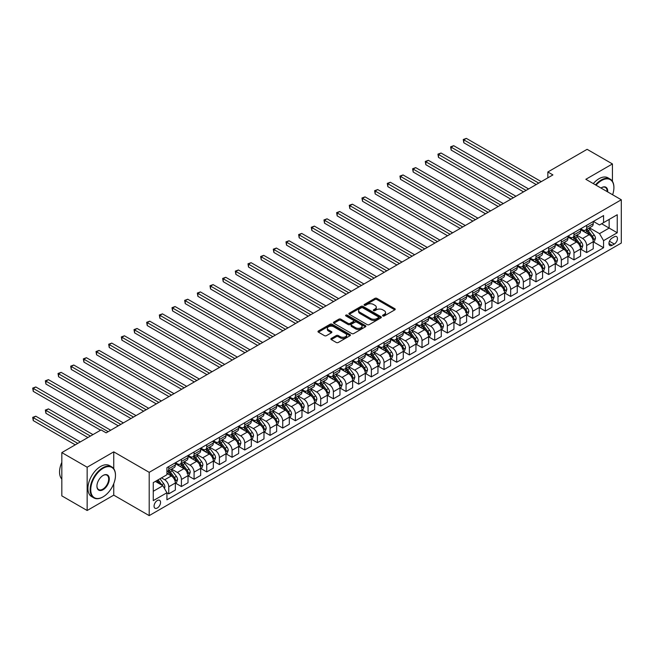 <?xml version="1.0" encoding="UTF-8"?>
<svg xmlns="http://www.w3.org/2000/svg" width="654" height="654" viewBox="0 0 654 654"><rect width="100%" height="100%" fill="white"/><g stroke="black" fill="none" stroke-linecap="round" stroke-linejoin="round"><path stroke-width="0.98" d="M382.852 315.947A0.981 0.572 0 0 0 384.241 315.947L394.803 309.849A1.406 0.809 0 0 0 395.22 309.277A1.406 0.809 0 0 0 394.803 308.696L376.908 298.363A1.406 0.809 0 0 0 374.922 298.363L364.352 304.462A0.981 0.572 0 0 0 364.065 304.87A0.981 0.572 0 0 0 364.352 305.271A0.981 0.572 0 0 0 365.749 305.271L367.115 304.478A4.496 2.6 0 0 1 373.475 304.478L374.971 305.344A4.496 2.6 0 0 1 376.287 307.176A4.496 2.6 0 0 1 374.971 309.015L373.598 309.808A0.981 0.572 0 0 0 373.311 310.209A0.981 0.572 0 0 0 373.598 310.609A0.981 0.572 0 0 0 374.995 310.609L376.361 309.816A4.496 2.6 0 0 1 382.729 309.816L384.217 310.683A4.496 2.6 0 0 1 385.533 312.514A4.496 2.6 0 0 1 384.217 314.353L382.852 315.146A0.981 0.572 0 0 0 382.557 315.547A0.981 0.572 0 0 0 382.852 315.947L382.852 315.146M157.312 508.011A4.586 2.649 120 0 0 160.304 503.972A4.586 2.649 120 0 0 159.601 500.294A4.586 2.649 120 0 0 157.312 500.523A4.586 2.649 120 0 0 154.311 504.561A4.586 2.649 120 0 0 155.014 508.24A4.586 2.649 120 0 0 157.312 508.011M331.267 338.437A1.406 0.809 0 0 0 330.85 339.009A1.406 0.809 0 0 0 331.267 339.589L336.287 342.483A1.406 0.809 0 0 0 338.273 342.483L350.013 335.715A1.406 0.809 0 0 0 350.421 335.134A1.406 0.809 0 0 0 350.013 334.562L332.109 324.229A1.406 0.809 0 0 0 330.123 324.229L318.384 331.006A1.406 0.809 0 0 0 317.975 331.578A1.406 0.809 0 0 0 318.384 332.15L324.449 335.657A1.406 0.809 0 0 0 326.444 335.657L331.464 332.755A1.406 0.809 0 0 0 331.872 332.183A1.406 0.809 0 0 0 331.464 331.603L328.455 329.869A3.76 2.175 0 0 1 327.352 328.333A3.76 2.175 0 0 1 329.673 326.33A3.76 2.175 0 0 1 333.777 326.796L345.557 333.605A3.76 2.175 0 0 1 346.661 335.134A3.76 2.175 0 0 1 344.339 337.145A3.76 2.175 0 0 1 340.235 336.671L338.273 335.543A1.406 0.809 0 0 0 336.287 335.543L331.267 338.437L331.267 339.589M113.747 451.857L87.154 467.218L61.828 452.593L61.828 495.871L87.154 510.496L113.747 495.143L149.202 515.614L149.202 472.335L113.747 451.857L113.747 468.714M612.438 181.322L612.438 163.941L585.845 179.302L621.3 199.772L149.202 472.335M612.438 163.941L587.112 149.325L547.848 171.986L547.848 177.839M61.828 452.593L101.084 429.923L106.152 432.85L552.916 174.912L547.848 171.986M367.213 324.629A1.406 0.809 0 0 0 369.199 324.629L380.939 317.86A1.406 0.809 0 0 0 381.347 317.28A1.406 0.809 0 0 0 380.939 316.708L363.035 306.374A1.406 0.809 0 0 0 361.049 306.374L349.31 313.152A1.406 0.809 0 0 0 348.901 313.724A1.406 0.809 0 0 0 349.31 314.296L367.213 324.629M346.277 316.16A0.981 0.572 0 0 1 347.274 316.299L365.455 326.796L353.74 333.556A1.406 0.809 0 0 1 351.746 333.556L333.851 323.223L338.87 320.346L338.87 319.177L333.851 322.079A1.406 0.809 0 0 0 333.442 322.651A1.406 0.809 0 0 0 333.851 323.223L333.851 322.079M338.87 320.346A1.406 0.809 0 0 1 340.857 320.346L340.857 319.177A1.406 0.809 0 0 0 338.87 319.177M340.857 319.177L348.116 323.37A1.406 0.809 0 0 0 350.111 323.37L353.438 321.441A1.406 0.809 0 0 0 353.855 320.869A1.406 0.809 0 0 0 353.438 320.297L345.884 315.931A0.981 0.572 0 0 1 345.59 315.53A0.981 0.572 0 0 1 346.203 315.007A0.981 0.572 0 0 1 347.274 315.13L365.472 325.635A1.406 0.809 0 0 1 365.88 326.207A1.406 0.809 0 0 1 365.472 326.787L365.472 325.635M614.31 236.797L612.079 238.081A4.439 2.567 120 0 0 609.176 241.996A4.439 2.567 120 0 0 609.863 245.552A4.439 2.567 120 0 0 612.079 245.332L614.31 244.048A4.439 2.567 120 0 0 617.212 240.132A4.439 2.567 120 0 0 616.534 236.576A4.439 2.567 120 0 0 614.31 236.797M149.202 515.614L621.3 243.051L621.3 199.772M593.391 221.444L599.522 224.976L603.568 222.638L603.568 215.558L166.933 467.651L166.933 474.73L153.257 482.627L153.257 500.645L166.933 492.748L166.933 499.82L603.568 247.735L603.568 240.656L599.522 233.633L589.442 227.821M603.568 222.638L617.245 214.741L617.245 232.759L603.568 240.656M87.154 467.218L87.154 510.496M601.647 223.75L609.144 228.083L609.144 219.425L617.245 214.741M599.522 233.633L609.144 228.083L617.245 232.759M153.257 491.285L162.879 485.726L155.382 481.401M166.933 492.805L168.757 493.86L168.757 486.78A5.731 3.311 -120 0 0 164.702 479.758L161.464 477.886M168.757 493.86L175.346 490.059L175.346 482.979A5.731 3.311 -120 0 0 171.291 475.957L166.933 473.447M175.493 483.126L181.42 486.543L181.42 479.472A5.731 3.311 -120 0 0 177.365 472.45L171.552 469.09M181.42 486.543L188.009 482.742L188.009 475.662A5.731 3.311 -120 0 0 183.954 468.648L175.346 463.678M188.156 475.81L194.083 479.235L194.083 472.155A5.731 3.311 -120 0 0 190.028 465.141L184.215 461.781M194.083 479.235L200.672 475.433L200.672 468.354A5.731 3.311 -120 0 0 196.617 461.34L188.009 456.361M200.819 468.501L206.746 471.926L206.746 464.847A5.731 3.311 -120 0 0 202.691 457.825L196.879 454.465M206.746 471.926L213.335 468.125L213.335 461.045A5.731 3.311 -120 0 0 209.28 454.023L200.672 449.053M213.482 461.193L219.409 464.61L219.409 457.538A5.731 3.311 -120 0 0 215.362 450.516L209.542 447.156M219.409 464.61L225.998 460.808L225.998 453.729A5.731 3.311 -120 0 0 221.943 446.715L213.335 441.744M226.145 453.876L232.072 457.301L232.072 450.222A5.731 3.311 -120 0 0 228.025 443.208L222.205 439.848M232.072 457.301L238.661 453.5L238.661 446.42A5.731 3.311 -120 0 0 234.606 439.406L225.998 434.428M238.808 446.568L244.735 449.993L244.735 442.913A5.731 3.311 -120 0 0 240.688 435.891L234.868 432.531M244.735 449.993L251.324 446.191L251.324 439.112A5.731 3.311 -120 0 0 247.269 432.09L238.661 427.119M251.471 439.259L257.398 442.676L257.398 435.605A5.731 3.311 -120 0 0 253.351 428.583L247.531 425.223M257.398 442.676L263.987 438.875L263.987 431.795A5.731 3.311 -120 0 0 259.932 424.781L251.324 419.811M264.134 431.942L270.061 435.368L270.061 428.288A5.731 3.311 -120 0 0 266.014 421.274L260.194 417.914M270.061 435.368L276.65 431.566L276.65 424.487A5.731 3.311 -120 0 0 272.595 417.473L263.987 412.494M276.805 424.634L282.732 428.059L282.732 420.98A5.731 3.311 -120 0 0 278.678 413.957L272.857 410.598M282.732 428.059L289.313 424.258L289.313 417.178A5.731 3.311 -120 0 0 285.258 410.156L276.65 405.186M289.469 417.326L295.395 420.743L295.395 413.663A5.731 3.311 -120 0 0 291.341 406.649L285.52 403.289M295.395 420.743L301.976 416.941L301.976 409.862A5.731 3.311 -120 0 0 297.922 402.848L289.313 397.877M302.132 410.009L308.059 413.434L308.059 406.355A5.731 3.311 -120 0 0 304.004 399.341L298.183 395.981M308.059 413.434L314.639 409.633L314.639 402.553A5.731 3.311 -120 0 0 310.585 395.539L301.976 390.561M314.795 402.701L320.722 406.126L320.722 399.046A5.731 3.311 -120 0 0 316.667 392.024L310.846 388.664M320.722 406.126L327.302 402.316L327.302 395.245A5.731 3.311 -120 0 0 323.248 388.223L314.639 383.252M327.458 395.392L333.385 398.809L333.385 391.73A5.731 3.311 -120 0 0 329.33 384.716L323.509 381.356M333.385 398.809L339.966 395.008L339.966 387.928A5.731 3.311 -120 0 0 335.919 380.914L327.302 375.944M340.121 388.075L346.048 391.501L346.048 384.421A5.731 3.311 -120 0 0 341.993 377.407L336.172 374.047M346.048 391.501L352.629 387.699L352.629 380.62A5.731 3.311 -120 0 0 348.582 373.606L339.966 368.627M352.784 380.767L358.711 384.192L358.711 377.113A5.731 3.311 -120 0 0 354.656 370.09L348.835 366.731M358.711 384.192L365.292 380.383L365.292 373.311A5.731 3.311 -120 0 0 361.245 366.289L352.629 361.319M365.447 373.459L371.374 376.876L371.374 369.796A5.731 3.311 -120 0 0 367.319 362.782L361.498 359.422M371.374 376.876L377.955 373.074L377.955 365.995A5.731 3.311 -120 0 0 373.908 358.981L365.292 354.01M378.11 366.142L384.037 369.567L384.037 362.488A5.731 3.311 -120 0 0 379.982 355.474L374.17 352.114M384.037 369.567L390.618 365.766L390.618 358.686A5.731 3.311 -120 0 0 386.571 351.664L377.955 346.694M390.773 358.833L396.7 362.259L396.7 355.179A5.731 3.311 -120 0 0 392.645 348.157L386.833 344.797M396.7 362.259L403.281 358.449L403.281 351.378A5.731 3.311 -120 0 0 399.234 344.356L390.618 339.385M403.436 351.525L409.363 354.942L409.363 347.863A5.731 3.311 -120 0 0 405.308 340.848L399.496 337.489M409.363 354.942L415.952 351.141L415.952 344.061A5.731 3.311 -120 0 0 411.897 337.047L403.281 332.077M416.099 344.208L422.026 347.634L422.026 340.554A5.731 3.311 -120 0 0 417.971 333.54L412.159 330.18M422.026 347.634L428.615 343.832L428.615 336.753A5.731 3.311 -120 0 0 424.56 329.73L415.952 324.76M428.762 336.9L434.689 340.325L434.689 333.246A5.731 3.311 -120 0 0 430.634 326.223L424.822 322.863M434.689 340.325L441.278 336.516L441.278 329.444A5.731 3.311 -120 0 0 437.224 322.422L428.615 317.452M441.425 329.591L447.352 333.009L447.352 325.929A5.731 3.311 -120 0 0 443.306 318.915L437.485 315.555M447.352 333.009L453.941 329.207L453.941 322.128A5.731 3.311 -120 0 0 449.887 315.114L441.278 310.143M454.089 322.275L460.015 325.7L460.015 318.621A5.731 3.311 -120 0 0 455.969 311.606L450.148 308.247M460.015 325.7L466.604 321.899L466.604 314.819A5.731 3.311 -120 0 0 462.55 307.797L453.941 302.827M466.752 314.966L472.679 318.384L472.679 311.312A5.731 3.311 -120 0 0 468.632 304.29L462.811 300.93M472.679 318.384L479.268 314.582L479.268 307.511A5.731 3.311 -120 0 0 475.213 300.488L466.604 295.518M479.415 307.658L485.342 311.075L485.342 303.996A5.731 3.311 -120 0 0 481.295 296.981L475.474 293.621M485.342 311.075L491.931 307.274L491.931 300.194A5.731 3.311 -120 0 0 487.876 293.18L479.268 288.21M492.078 300.341L498.005 303.767L498.005 296.687A5.731 3.311 -120 0 0 493.958 289.673L488.137 286.313M498.005 303.767L504.594 299.965L504.594 292.886A5.731 3.311 -120 0 0 500.539 285.863L491.931 280.893M504.749 293.033L510.668 296.45L510.668 289.379A5.731 3.311 -120 0 0 506.621 282.356L500.8 278.996M510.668 296.45L517.257 292.649L517.257 285.577A5.731 3.311 -120 0 0 513.202 278.555L504.594 273.585M517.412 285.724L523.339 289.142L523.339 282.062A5.731 3.311 -120 0 0 519.284 275.048L513.464 271.688M523.339 289.142L529.92 285.34L529.92 278.261A5.731 3.311 -120 0 0 525.865 271.247L517.257 266.276M530.075 278.408L536.002 281.833L536.002 274.754A5.731 3.311 -120 0 0 531.947 267.739L526.127 264.38M536.002 281.833L542.583 278.032L542.583 270.952A5.731 3.311 -120 0 0 538.528 263.93L529.92 258.959M542.738 271.099L548.665 274.517L548.665 267.445A5.731 3.311 -120 0 0 544.61 260.423L538.79 257.063M548.665 274.517L555.246 270.715L555.246 263.644A5.731 3.311 -120 0 0 551.191 256.621L542.583 251.651M555.401 263.791L561.328 267.208L561.328 260.128A5.731 3.311 -120 0 0 557.273 253.114L551.453 249.754M561.328 267.208L567.909 263.407L567.909 256.327A5.731 3.311 -120 0 0 563.854 249.313L555.246 244.343M568.064 256.474L573.991 259.9L573.991 252.82A5.731 3.311 -120 0 0 569.936 245.798L564.116 242.446M573.991 259.9L580.572 256.098L580.572 249.019A5.731 3.311 -120 0 0 576.526 241.996L567.909 237.026M580.727 249.166L586.654 252.583L586.654 245.512A5.731 3.311 -120 0 0 582.6 238.489L576.779 235.129M586.654 252.583L593.235 248.782L593.235 241.71A5.731 3.311 -120 0 0 589.189 234.688L580.572 229.718M580.727 228.753L582.6 229.832A5.731 3.311 -120 0 0 585.469 230.118A5.731 3.311 -120 0 0 586.654 227.494L586.654 225.328M568.064 236.061L569.936 237.149A5.731 3.311 -120 0 0 572.806 237.427A5.731 3.311 -120 0 0 573.991 234.802L573.991 232.644M555.401 243.378L557.273 244.457A5.731 3.311 -120 0 0 560.135 244.743A5.731 3.311 -120 0 0 561.328 242.119L561.328 239.953M542.738 250.686L544.61 251.765A5.731 3.311 -120 0 0 547.472 252.052A5.731 3.311 -120 0 0 548.665 249.427L548.665 247.261M530.075 257.995L531.947 259.082A5.731 3.311 -120 0 0 534.809 259.36A5.731 3.311 -120 0 0 536.002 256.736L536.002 254.578M517.412 265.311L519.284 266.391A5.731 3.311 -120 0 0 522.145 266.677A5.731 3.311 -120 0 0 523.339 264.053L523.339 261.886M504.741 272.62L506.621 273.699A5.731 3.311 -120 0 0 509.482 273.985A5.731 3.311 -120 0 0 510.668 271.361L510.668 269.195M492.078 279.928L493.958 281.016A5.731 3.311 -120 0 0 496.819 281.294A5.731 3.311 -120 0 0 498.005 278.669L498.005 276.511M479.415 287.245L481.295 288.324A5.731 3.311 -120 0 0 484.156 288.61A5.731 3.311 -120 0 0 485.342 285.986L485.342 283.82M466.752 294.553L468.632 295.633A5.731 3.311 -120 0 0 471.493 295.919A5.731 3.311 -120 0 0 472.679 293.294L472.679 291.128M454.089 301.862L455.969 302.949A5.731 3.311 -120 0 0 458.83 303.227A5.731 3.311 -120 0 0 460.015 300.603L460.015 298.445M441.425 309.178L443.306 310.258A5.731 3.311 -120 0 0 446.167 310.544A5.731 3.311 -120 0 0 447.352 307.92L447.352 305.753M428.762 316.487L430.634 317.566A5.731 3.311 -120 0 0 433.504 317.852A5.731 3.311 -120 0 0 434.689 315.228L434.689 313.062M416.099 323.795L417.971 324.883A5.731 3.311 -120 0 0 420.841 325.161A5.731 3.311 -120 0 0 422.026 322.536L422.026 320.378M403.436 331.112L405.308 332.191A5.731 3.311 -120 0 0 408.178 332.477A5.731 3.311 -120 0 0 409.363 329.853L409.363 327.687M390.773 338.42L392.645 339.5A5.731 3.311 -120 0 0 395.515 339.786A5.731 3.311 -120 0 0 396.7 337.162L396.7 334.995M378.11 345.729L379.982 346.816A5.731 3.311 -120 0 0 382.852 347.094A5.731 3.311 -120 0 0 384.037 344.47L384.037 342.312M365.447 353.046L367.319 354.125A5.731 3.311 -120 0 0 370.189 354.411A5.731 3.311 -120 0 0 371.374 351.787L371.374 349.62M352.784 360.354L354.656 361.433A5.731 3.311 -120 0 0 357.525 361.719A5.731 3.311 -120 0 0 358.711 359.095L358.711 356.929M340.121 367.662L341.993 368.75A5.731 3.311 -120 0 0 344.862 369.028A5.731 3.311 -120 0 0 346.048 366.404L346.048 364.245M327.458 374.979L329.33 376.058A5.731 3.311 -120 0 0 332.199 376.344A5.731 3.311 -120 0 0 333.385 373.72L333.385 371.554M314.795 382.288L316.667 383.367A5.731 3.311 -120 0 0 319.528 383.653A5.731 3.311 -120 0 0 320.722 381.029L320.722 378.862M302.132 389.596L304.004 390.683A5.731 3.311 -120 0 0 306.865 390.961A5.731 3.311 -120 0 0 308.059 388.337L308.059 386.179M289.469 396.913L291.341 397.992A5.731 3.311 -120 0 0 294.202 398.278A5.731 3.311 -120 0 0 295.395 395.654L295.395 393.487M276.805 404.221L278.678 405.3A5.731 3.311 -120 0 0 281.539 405.586A5.731 3.311 -120 0 0 282.732 402.962L282.732 400.796M264.134 411.529L266.014 412.617A5.731 3.311 -120 0 0 268.876 412.895A5.731 3.311 -120 0 0 270.061 410.271L270.061 408.112M251.471 418.846L253.351 419.925A5.731 3.311 -120 0 0 256.213 420.211A5.731 3.311 -120 0 0 257.398 417.587L257.398 415.421M238.808 426.155L240.688 427.234A5.731 3.311 -120 0 0 243.55 427.52A5.731 3.311 -120 0 0 244.735 424.896L244.735 422.729M226.145 433.463L228.025 434.55A5.731 3.311 -120 0 0 230.887 434.828A5.731 3.311 -120 0 0 232.072 432.204L232.072 430.046M213.482 440.78L215.362 441.859A5.731 3.311 -120 0 0 218.223 442.145A5.731 3.311 -120 0 0 219.409 439.521L219.409 437.354M200.819 448.088L202.691 449.167A5.731 3.311 -120 0 0 205.56 449.453A5.731 3.311 -120 0 0 206.746 446.829L206.746 444.663M188.156 455.397L190.028 456.484A5.731 3.311 -120 0 0 192.897 456.762A5.731 3.311 -120 0 0 194.083 454.146L194.083 451.979M175.493 462.713L177.365 463.792A5.731 3.311 -120 0 0 180.234 464.078A5.731 3.311 -120 0 0 181.42 461.454L181.42 459.288M593.391 241.857L603.568 247.735M585.469 230.118L592.05 226.317A5.731 3.311 -120 0 0 593.235 223.693L593.235 221.526M572.806 237.427L579.387 233.625A5.731 3.311 -120 0 0 580.572 231.001L580.572 228.843M560.135 244.743L566.724 240.942A5.731 3.311 -120 0 0 567.909 238.318L567.909 236.151M547.472 252.052L554.061 248.25A5.731 3.311 -120 0 0 555.246 245.626L555.246 243.46M534.809 259.36L541.398 255.559A5.731 3.311 -120 0 0 542.583 252.934L542.583 250.776M522.145 266.677L528.734 262.875A5.731 3.311 -120 0 0 529.92 260.251L529.92 258.085M509.482 273.985L516.071 270.184A5.731 3.311 -120 0 0 517.257 267.56L517.257 265.393M496.819 281.294L503.408 277.492A5.731 3.311 -120 0 0 504.594 274.868L504.594 272.71M484.156 288.61L490.745 284.809A5.731 3.311 -120 0 0 491.931 282.185L491.931 280.018M471.493 295.919L478.082 292.117A5.731 3.311 -120 0 0 479.268 289.493L479.268 287.327M458.83 303.227L465.419 299.426A5.731 3.311 -120 0 0 466.604 296.802L466.604 294.643M446.167 310.544L452.756 306.742A5.731 3.311 -120 0 0 453.941 304.118L453.941 301.952M433.504 317.852L440.085 314.051A5.731 3.311 -120 0 0 441.278 311.427L441.278 309.26M420.841 325.161L427.422 321.359A5.731 3.311 -120 0 0 428.615 318.735L428.615 316.577M408.178 332.477L414.759 328.676A5.731 3.311 -120 0 0 415.952 326.052L415.952 323.885M395.515 339.786L402.096 335.984A5.731 3.311 -120 0 0 403.281 333.36L403.281 331.194M382.852 347.094L389.432 343.293A5.731 3.311 -120 0 0 390.618 340.669L390.618 338.51M370.189 354.411L376.769 350.609A5.731 3.311 -120 0 0 377.955 347.985L377.955 345.819M357.525 361.719L364.106 357.918A5.731 3.311 -120 0 0 365.292 355.294L365.292 353.127M344.862 369.028L351.443 365.226A5.731 3.311 -120 0 0 352.629 362.602L352.629 360.444M332.199 376.344L338.78 372.543A5.731 3.311 -120 0 0 339.966 369.919L339.966 367.752M319.528 383.653L326.117 379.851A5.731 3.311 -120 0 0 327.302 377.227L327.302 375.061M306.865 390.961L313.454 387.16A5.731 3.311 -120 0 0 314.639 384.536L314.639 382.377M294.202 398.278L300.791 394.476A5.731 3.311 -120 0 0 301.976 391.852L301.976 389.686M281.539 405.586L288.128 401.785A5.731 3.311 -120 0 0 289.313 399.161L289.313 396.994M268.876 412.895L275.465 409.093A5.731 3.311 -120 0 0 276.65 406.469L276.65 404.311M256.213 420.211L262.802 416.41A5.731 3.311 -120 0 0 263.987 413.786L263.987 411.619M243.55 427.52L250.139 423.718A5.731 3.311 -120 0 0 251.324 421.094L251.324 418.928M230.887 434.828L237.476 431.027A5.731 3.311 -120 0 0 238.661 428.403L238.661 426.244M218.223 442.145L224.812 438.344A5.731 3.311 -120 0 0 225.998 435.719L225.998 433.553M205.56 449.453L212.149 445.652A5.731 3.311 -120 0 0 213.335 443.028L213.335 440.861M192.897 456.762L199.478 452.96A5.731 3.311 -120 0 0 200.672 450.336L200.672 448.178M180.234 464.078L186.815 460.277A5.731 3.311 -120 0 0 188.009 457.653L188.009 455.486M166.933 471.616A5.731 3.311 -120 0 0 167.571 471.387L174.152 467.585A5.731 3.311 -120 0 0 175.346 464.961L175.346 462.795M167.571 471.387A5.731 3.311 -120 0 0 168.757 468.763L168.757 466.596M162.879 485.726L166.933 492.748M113.747 495.143L113.747 483.69M383.244 316.086L384.217 315.522A4.496 2.6 0 0 0 385.533 313.683L385.533 312.514M376.287 307.176L376.287 308.345A4.496 2.6 0 0 1 374.971 310.184L373.998 310.748M394.787 309.857L376.908 299.532A1.406 0.809 0 0 0 374.922 299.532L364.744 305.41M380.914 317.869L363.035 307.543A1.406 0.809 0 0 0 361.049 307.543L349.334 314.304L349.31 313.152M378.445 317.68A0.981 0.572 0 0 0 378.74 317.28A0.981 0.572 0 0 0 378.445 316.879L362.741 307.813A0.981 0.572 0 0 0 361.343 307.813L359.904 308.639A4.496 2.6 0 0 0 358.588 310.478A4.496 2.6 0 0 0 359.904 312.318L370.646 318.514A4.496 2.6 0 0 0 377.006 318.514L378.445 317.68L378.445 318.858A0.981 0.572 0 0 0 378.74 318.449L378.74 317.28M358.588 310.478L358.588 311.647A4.496 2.6 0 0 0 359.904 313.487L359.904 312.318M378.445 318.858L377.006 319.683A4.496 2.6 0 0 1 370.646 319.683L359.904 313.487M340.857 320.346L348.116 324.539A1.406 0.809 0 0 0 350.111 324.539L353.438 322.618A1.406 0.809 0 0 0 353.855 322.038L353.855 320.869M355.653 327.719A3.76 2.175 0 0 0 359.749 328.185A3.76 2.175 0 0 0 362.071 326.183A3.76 2.175 0 0 0 360.975 324.646L356.822 322.25A1.406 0.809 0 0 0 354.836 322.25L351.5 324.171A1.406 0.809 0 0 0 351.092 324.744A1.406 0.809 0 0 0 351.5 325.316L355.653 327.719L355.653 328.888A3.76 2.175 0 0 0 359.749 329.354A3.76 2.175 0 0 0 362.071 327.352L362.071 326.183M351.092 324.744L351.092 325.913A1.406 0.809 0 0 0 351.5 326.493L351.5 325.316M355.653 328.888L351.5 326.493M346.661 335.134L346.661 336.303A3.76 2.175 0 0 1 344.339 338.314A3.76 2.175 0 0 1 340.235 337.84L338.273 336.712A1.406 0.809 0 0 0 336.287 336.712L331.284 339.598M327.352 328.333L327.352 329.502A3.76 2.175 0 0 0 328.455 331.038L328.455 329.869M331.464 331.603L331.464 332.755L328.455 331.038M349.988 335.723L332.109 325.398A1.406 0.809 0 0 0 330.123 325.398L318.408 332.167M593.235 241.939L594.453 241.236L595.467 238.318A3.793 2.191 -120 0 0 594.257 235.08L590.112 229.554A10.963 6.327 -120 0 0 588.919 228.123M584.799 232.162A10.963 6.327 -120 0 0 582.559 229.807M592.892 239.617L593.415 238.473A3.793 2.191 -120 0 0 592.328 236.192L588.191 230.666A10.963 6.327 -120 0 0 586.998 229.235M585.976 229.824A9.099 5.257 60 0 1 587.464 231.524L590.971 236.2M463.817 172.018L510.872 199.184L438.491 157.393L438.491 154.467L441.025 153.011L515.941 196.257M585.78 229.938A10.963 6.327 60 0 1 586.973 231.369L589.728 235.039M538.732 183.104L463.817 139.85L466.351 138.386L541.267 181.64M536.198 184.559L463.817 142.768L463.817 139.85L463.261 139.523L466.351 138.386M463.817 142.768L463.261 139.523M580.572 249.256L581.79 248.553L582.804 245.626A3.793 2.191 -120 0 0 581.594 242.397L577.449 236.871A10.963 6.327 -120 0 0 576.256 235.432M572.136 239.47A10.963 6.327 -120 0 0 569.896 237.124M580.229 246.926L580.752 245.79A3.793 2.191 -120 0 0 579.665 243.501L575.528 237.982A10.963 6.327 -120 0 0 574.335 236.544M573.313 237.132A9.099 5.257 60 0 1 574.801 238.833L578.308 243.509M451.154 179.327L498.209 206.5L425.828 164.702L425.828 161.783L428.362 160.32L503.278 203.574M573.117 237.247A10.963 6.327 60 0 1 574.31 238.677L577.065 242.356M567.909 256.564L569.127 255.861L570.141 252.934A3.793 2.191 -120 0 0 568.931 249.705L564.786 244.179A10.963 6.327 -120 0 0 563.593 242.748M559.472 246.779A10.963 6.327 -120 0 0 557.233 244.433M567.566 254.243L568.089 253.098A3.793 2.191 -120 0 0 567.002 250.817L562.865 245.291A10.963 6.327 -120 0 0 561.663 243.86M560.65 244.449A9.099 5.257 60 0 1 562.138 246.141L565.645 250.817M438.491 186.643L485.546 213.809L413.164 172.018L413.164 169.092L415.699 167.628L490.614 210.882M560.453 244.563A10.963 6.327 60 0 1 561.647 245.994L564.402 249.664M555.246 263.873L556.464 263.17L557.478 260.251A3.793 2.191 -120 0 0 556.268 257.014L552.123 251.488A10.963 6.327 -120 0 0 550.93 250.057M546.809 254.095A10.963 6.327 -120 0 0 544.569 251.741M554.903 261.551L555.426 260.406A3.793 2.191 -120 0 0 554.339 258.126L550.202 252.599A10.963 6.327 -120 0 0 549 251.169M547.987 251.757A9.099 5.257 60 0 1 549.474 253.458L552.982 258.134M425.828 193.952L472.883 221.117L400.501 179.327L400.501 176.4L403.036 174.945L477.951 218.191M547.79 251.872A10.963 6.327 60 0 1 548.984 253.302L551.739 256.973M526.069 190.412L451.154 147.158L453.688 145.695L528.604 188.949M523.535 191.875L451.154 150.085L451.154 147.158L450.598 146.839L453.688 145.695M451.154 150.085L450.598 146.839M513.406 197.721L437.935 154.148L441.025 153.011M438.491 157.393L437.935 154.148M500.743 205.037L425.272 161.456L428.362 160.32M425.828 164.702L425.272 161.456M542.583 271.189L543.801 270.486L544.815 267.56A3.793 2.191 -120 0 0 543.597 264.33L539.46 258.804A10.963 6.327 -120 0 0 538.267 257.365M534.146 261.404A10.963 6.327 -120 0 0 531.906 259.058M542.24 268.859L542.763 267.723A3.793 2.191 -120 0 0 541.676 265.434L537.539 259.916A10.963 6.327 -120 0 0 536.337 258.477M535.324 259.066A9.099 5.257 60 0 1 536.811 260.766L540.318 265.442M413.164 201.26L460.22 228.434L387.838 186.635L387.838 183.717L390.364 182.253L465.288 225.507M535.127 259.18A10.963 6.327 60 0 1 536.321 260.611L539.076 264.29M488.08 212.346L412.609 168.773L415.699 167.628M413.164 172.018L412.609 168.773M612.618 194.753A17.478 10.088 120 0 0 613.902 187.665A17.478 10.088 120 0 0 601.541 180.529A17.478 10.088 120 0 0 596.047 185.188M595.516 184.886A17.911 10.341 -60 0 1 601.239 179.997A17.911 10.341 -60 0 1 610.198 179.114A17.911 10.341 -60 0 1 613.902 187.314A17.911 10.341 -60 0 1 613.902 187.485M600.961 188.033A8.739 5.044 -60 0 1 601.541 187.665L601.541 187.665A8.739 5.044 -60 0 1 607.697 191.916M593.284 183.594A17.911 10.341 -60 0 1 599.015 178.714A17.911 10.341 -60 0 1 607.967 177.831L610.198 179.114M607.108 191.581A8.306 4.799 120 0 0 605.4 187.428A8.306 4.799 120 0 0 601.394 187.755M102.809 497.015L103.111 496.836A17.478 10.088 120 0 0 115.472 475.433A17.478 10.088 120 0 0 103.111 468.297A17.478 10.088 120 0 0 90.751 489.707A17.478 10.088 120 0 0 103.111 496.836L102.809 497.015A17.911 10.341 -60 0 1 93.849 497.898A17.911 10.341 -60 0 1 91.102 483.551A17.911 10.341 -60 0 1 102.809 467.774A17.911 10.341 -60 0 1 111.76 466.882A17.911 10.341 -60 0 1 115.472 475.082A17.911 10.341 -60 0 1 115.464 475.262M103.111 489.707A8.739 5.044 -60 0 1 96.931 486.135A8.739 5.044 -60 0 1 103.111 475.433L103.111 475.433A8.739 5.044 -60 0 1 109.292 478.998A8.739 5.044 -60 0 1 103.111 489.707M96.931 485.955A8.306 4.799 120 0 0 98.648 489.593A8.306 4.799 120 0 0 102.809 489.176A8.306 4.799 120 0 0 108.237 481.851A8.306 4.799 120 0 0 106.962 475.196A8.306 4.799 120 0 0 102.956 475.523M93.849 497.898L91.625 496.615A17.911 10.341 -60 0 1 88.879 482.268A17.911 10.341 -60 0 1 100.577 466.482A17.911 10.341 -60 0 1 109.529 465.599L111.76 466.882M61.828 479.096A17.911 10.341 -60 0 1 61.828 462.353M529.92 278.498L531.138 277.795L532.152 274.868A3.793 2.191 -120 0 0 530.934 271.639L526.797 266.113A10.963 6.327 -120 0 0 525.603 264.682M521.483 268.712A10.963 6.327 -120 0 0 519.243 266.366M529.577 276.176L530.1 275.032A3.793 2.191 -120 0 0 529.012 272.751L524.876 267.224A10.963 6.327 -120 0 0 523.674 265.794M522.66 266.382A9.099 5.257 60 0 1 524.148 268.075L527.655 272.751M400.501 208.577L447.557 235.742L375.175 193.952L375.175 191.025L377.701 189.562L452.625 232.816M522.464 266.497A10.963 6.327 60 0 1 523.658 267.927L526.413 271.598M517.257 285.806L518.475 285.103L519.489 282.185A3.793 2.191 -120 0 0 518.27 278.947L514.134 273.421A10.963 6.327 -120 0 0 512.94 271.99M508.82 276.029A10.963 6.327 -120 0 0 506.58 273.674M516.913 283.484L517.437 282.34A3.793 2.191 -120 0 0 516.349 280.059L512.213 274.533A10.963 6.327 -120 0 0 511.011 273.102M509.997 273.691A9.099 5.257 60 0 1 511.485 275.391L514.992 280.067M387.838 215.885L434.894 243.051L362.512 201.26L362.512 198.334L365.038 196.879L439.962 240.124M509.801 273.805A10.963 6.327 60 0 1 510.995 275.236L513.742 278.906M504.594 293.123L505.812 292.42L506.817 289.493A3.793 2.191 -120 0 0 505.607 286.264L501.471 280.738A10.963 6.327 -120 0 0 500.277 279.299M496.157 283.337A10.963 6.327 -120 0 0 493.917 280.991M503.555 290.36L504.774 289.657A3.793 2.191 -120 0 0 503.686 287.368L499.542 281.849A10.963 6.327 -120 0 0 498.348 280.411M497.326 280.999A9.099 5.257 60 0 1 498.822 282.7L502.329 287.376M375.175 223.194L422.231 250.368L349.841 208.569L349.841 205.65L352.375 204.187L427.291 247.441M497.13 281.114A10.963 6.327 60 0 1 498.332 282.544L501.078 286.223M491.931 300.431L493.149 299.728L494.154 296.802A3.793 2.191 -120 0 0 492.944 293.572L488.808 288.046A10.963 6.327 -120 0 0 487.614 286.615M483.494 290.646A10.963 6.327 -120 0 0 481.254 288.3M491.587 298.11L492.11 296.965A3.793 2.191 -120 0 0 491.023 294.684L486.878 289.158A10.963 6.327 -120 0 0 485.685 287.727M484.663 288.316A9.099 5.257 60 0 1 486.159 290.008L489.666 294.684M362.512 230.51L409.567 257.676L337.178 215.885L337.178 212.959L339.712 211.495L414.628 254.749M484.467 288.43A10.963 6.327 60 0 1 485.669 289.861L488.415 293.532M479.268 307.74L480.486 307.037L481.491 304.118A3.793 2.191 -120 0 0 480.281 300.881L476.145 295.355A10.963 6.327 -120 0 0 474.951 293.924M470.831 297.962A10.963 6.327 -120 0 0 468.583 295.608M478.924 305.418L479.447 304.282A3.793 2.191 -120 0 0 478.36 301.993L474.215 296.466A10.963 6.327 -120 0 0 473.022 295.036M472 295.624A9.099 5.257 60 0 1 473.496 297.325L477.003 302.001M349.841 237.819L396.904 264.984L324.515 223.194L324.515 220.267L327.049 218.812L401.965 262.058M471.804 295.739A10.963 6.327 60 0 1 473.006 297.169L475.752 300.84M475.417 219.654L399.946 176.081L403.036 174.945M400.501 179.327L399.946 176.081M462.754 226.971L387.274 183.39L390.364 182.253M387.838 186.635L387.274 183.39M450.091 234.279L374.611 190.706L377.701 189.562M375.175 193.952L374.611 190.706M437.428 241.588L361.948 198.015L365.038 196.879M362.512 201.26L361.948 198.015M424.765 248.904L349.285 205.323L352.375 204.187M349.841 208.569L349.285 205.323M466.604 315.056L467.814 314.353L468.828 311.427A3.793 2.191 -120 0 0 467.618 308.197L463.482 302.671A10.963 6.327 -120 0 0 462.28 301.232M458.168 305.271A10.963 6.327 -120 0 0 455.92 302.925M465.566 312.293L466.784 311.59A3.793 2.191 -120 0 0 465.697 309.309L461.552 303.783A10.963 6.327 -120 0 0 460.359 302.344M459.337 302.933A9.099 5.257 60 0 1 460.833 304.633L464.332 309.309M337.178 245.127L384.241 272.301L311.852 230.51L311.852 227.584L314.386 226.121L389.302 269.374M459.141 303.047A10.963 6.327 60 0 1 460.342 304.478L463.089 308.157M412.102 256.213L336.622 212.64L339.712 211.495M337.178 215.885L336.622 212.64M453.941 322.365L455.151 321.662L456.165 318.735A3.793 2.191 -120 0 0 454.955 315.506L450.819 309.98A10.963 6.327 -120 0 0 449.617 308.549M445.505 312.579A10.963 6.327 -120 0 0 443.257 310.233M452.903 319.602L454.121 318.899A3.793 2.191 -120 0 0 453.034 316.618L448.889 311.091A10.963 6.327 -120 0 0 447.696 309.661M446.674 310.249A9.099 5.257 60 0 1 448.17 311.942L451.669 316.618M324.515 252.444L371.578 279.61L299.189 237.819L299.189 234.892L301.723 233.429L376.639 276.683M446.478 310.364A10.963 6.327 60 0 1 447.679 311.794L450.426 315.465M399.439 263.521L323.959 219.948L327.049 218.812M324.515 223.194L323.959 219.948M441.278 329.673L442.488 328.97L443.502 326.052A3.793 2.191 -120 0 0 442.292 322.814L438.155 317.288A10.963 6.327 -120 0 0 436.954 315.857M432.842 319.896A10.963 6.327 -120 0 0 430.594 317.542M440.927 327.352L441.458 326.215A3.793 2.191 -120 0 0 440.371 323.926L436.226 318.4A10.963 6.327 -120 0 0 435.033 316.969M434.011 317.558A9.099 5.257 60 0 1 435.507 319.258L439.006 323.934M311.852 259.752L358.915 286.918L286.526 245.127L286.526 242.201L289.06 240.746L363.976 283.991M433.815 317.672A10.963 6.327 60 0 1 435.016 319.103L437.763 322.774M386.776 270.838L311.296 227.257L314.386 226.121M311.852 230.51L311.296 227.257M428.615 336.99L429.825 336.287L430.839 333.36A3.793 2.191 -120 0 0 429.629 330.131L425.492 324.605A10.963 6.327 -120 0 0 424.291 323.166M420.179 327.204A10.963 6.327 -120 0 0 417.931 324.858M427.577 334.227L428.787 333.524A3.793 2.191 -120 0 0 427.708 331.243L423.563 325.717A10.963 6.327 -120 0 0 422.37 324.278M421.348 324.866A9.099 5.257 60 0 1 422.844 326.567L426.343 331.243M299.189 267.061L346.252 294.235L273.863 252.444L273.863 249.517L276.397 248.054L351.312 291.308M421.151 324.981A10.963 6.327 60 0 1 422.345 326.411L425.1 330.09M374.104 278.146L298.633 234.573L301.723 233.429M299.189 237.819L298.633 234.573M415.952 344.298L417.162 343.595L418.176 340.669A3.793 2.191 -120 0 0 416.966 337.439L412.829 331.913A10.963 6.327 -120 0 0 411.628 330.483M407.516 334.513A10.963 6.327 -120 0 0 405.267 332.167M414.914 341.535L416.124 340.832A3.793 2.191 -120 0 0 415.037 338.551L410.9 333.025A10.963 6.327 -120 0 0 409.706 331.594M408.685 332.183A9.099 5.257 60 0 1 410.181 333.875L413.68 338.551M286.526 274.378L333.581 301.543L261.199 259.752L261.199 256.826L263.734 255.362L338.649 298.616M408.488 332.297A10.963 6.327 60 0 1 409.682 333.728L412.437 337.399M361.441 285.455L285.97 241.882L289.06 240.746M286.526 245.127L285.97 241.882M403.281 351.607L404.499 350.912L405.513 347.985A3.793 2.191 -120 0 0 404.303 344.748L400.166 339.222A10.963 6.327 -120 0 0 398.965 337.791M394.853 341.829A10.963 6.327 -120 0 0 392.604 339.475M402.251 348.844L403.461 348.149A3.793 2.191 -120 0 0 402.373 345.86L398.237 340.333A10.963 6.327 -120 0 0 397.043 338.903M396.022 339.491A9.099 5.257 60 0 1 397.518 341.192L401.016 345.868M273.863 281.686L320.918 308.851L248.536 267.061L248.536 264.134L251.071 262.679L325.986 305.925M395.825 339.606A10.963 6.327 60 0 1 397.019 341.036L399.774 344.707M348.778 292.771L273.307 249.19L276.397 248.054M273.863 252.444L273.307 249.19M390.618 358.923L391.836 358.22L392.85 355.294A3.793 2.191 -120 0 0 391.64 352.065L387.495 346.538A10.963 6.327 -120 0 0 386.301 345.099M382.189 349.138A10.963 6.327 -120 0 0 379.941 346.792M389.588 356.16L390.798 355.457A3.793 2.191 -120 0 0 389.71 353.176L385.574 347.65A10.963 6.327 -120 0 0 384.38 346.211M383.358 346.8A9.099 5.257 60 0 1 384.854 348.5L388.353 353.176M261.199 288.994L308.255 316.168L235.873 274.378L235.873 271.451L238.408 269.988L313.323 313.241M383.162 346.914A10.963 6.327 60 0 1 384.356 348.345L387.111 352.024M377.955 366.232L379.173 365.529L380.187 362.602A3.793 2.191 -120 0 0 378.977 359.373L374.832 353.847A10.963 6.327 -120 0 0 373.638 352.416M369.526 356.446A10.963 6.327 -120 0 0 367.278 354.1M376.925 363.469L378.135 362.766A3.793 2.191 -120 0 0 377.047 360.485L372.911 354.959A10.963 6.327 -120 0 0 371.717 353.528M370.695 354.116A9.099 5.257 60 0 1 372.191 355.809L375.69 360.485M248.536 296.311L295.592 323.477L223.21 281.686L223.21 278.759L225.744 277.296L300.66 320.55M370.499 354.231A10.963 6.327 60 0 1 371.693 355.662L374.448 359.332M365.292 373.54L366.51 372.845L367.523 369.919A3.793 2.191 -120 0 0 366.314 366.681L362.169 361.155A10.963 6.327 -120 0 0 360.975 359.725M356.855 363.763A10.963 6.327 -120 0 0 354.615 361.409M364.948 371.219L365.472 370.082A3.793 2.191 -120 0 0 364.384 367.793L360.248 362.267A10.963 6.327 -120 0 0 359.054 360.836M358.032 361.425A9.099 5.257 60 0 1 359.528 363.125L363.027 367.801M235.873 303.619L282.929 330.785L210.547 288.994L210.547 286.068L213.081 284.613L287.997 327.858M357.836 361.539A10.963 6.327 60 0 1 359.03 362.97L361.785 366.649M352.629 380.857L353.847 380.154L354.86 377.227A3.793 2.191 -120 0 0 353.651 373.998L349.506 368.472A10.963 6.327 -120 0 0 348.312 367.033M344.192 371.071A10.963 6.327 -120 0 0 341.952 368.725M352.285 378.527L352.808 377.391A3.793 2.191 -120 0 0 351.721 375.11L347.585 369.584A10.963 6.327 -120 0 0 346.391 368.145M345.369 368.733A9.099 5.257 60 0 1 346.857 370.434L350.364 375.11M223.21 310.928L270.266 338.102L197.884 296.311L197.884 293.384L200.418 291.921L275.334 335.175M345.173 368.848A10.963 6.327 60 0 1 346.367 370.278L349.122 373.957M339.966 388.165L341.184 387.462L342.197 384.536A3.793 2.191 -120 0 0 340.987 381.307L336.843 375.78A10.963 6.327 -120 0 0 335.649 374.35M331.529 378.38A10.963 6.327 -120 0 0 329.289 376.034M339.622 385.844L340.145 384.699A3.793 2.191 -120 0 0 339.058 382.418L334.922 376.892A10.963 6.327 -120 0 0 333.728 375.461M332.706 376.05A9.099 5.257 60 0 1 334.194 377.742L337.701 382.418M210.547 318.245L257.602 345.41L185.221 303.619L185.221 300.693L187.755 299.23L262.671 342.483M332.51 376.164A10.963 6.327 60 0 1 333.704 377.595L336.458 381.266M327.302 395.474L328.521 394.779L329.534 391.852A3.793 2.191 -120 0 0 328.324 388.615L324.18 383.089A10.963 6.327 -120 0 0 322.986 381.658M318.866 385.697A10.963 6.327 -120 0 0 316.626 383.342M326.959 393.152L327.482 392.016A3.793 2.191 -120 0 0 326.395 389.727L322.258 384.2A10.963 6.327 -120 0 0 321.057 382.77M320.043 383.358A9.099 5.257 60 0 1 321.531 385.059L325.038 389.735M197.884 325.553L244.939 352.719L172.558 310.928L172.558 308.001L175.092 306.546L250.008 349.8M319.847 383.473A10.963 6.327 60 0 1 321.04 384.904L323.795 388.582M314.639 402.79L315.857 402.087L316.871 399.161A3.793 2.191 -120 0 0 315.653 395.932L311.517 390.405A10.963 6.327 -120 0 0 310.323 388.975M306.203 393.005A10.963 6.327 -120 0 0 303.963 390.659M314.296 400.461L314.819 399.324A3.793 2.191 -120 0 0 313.732 397.043L309.595 391.517A10.963 6.327 -120 0 0 308.394 390.078M307.38 390.667A9.099 5.257 60 0 1 308.868 392.367L312.375 397.043M185.221 332.861L232.276 360.035L159.895 318.245L159.895 315.318L162.429 313.855L237.345 357.109M307.184 390.781A10.963 6.327 60 0 1 308.377 392.212L311.132 395.891M301.976 410.099L303.194 409.396L304.208 406.469A3.793 2.191 -120 0 0 302.99 403.24L298.853 397.714A10.963 6.327 -120 0 0 297.66 396.283M293.54 400.313A10.963 6.327 -120 0 0 291.3 397.967M301.633 407.777L302.156 406.633A3.793 2.191 -120 0 0 301.069 404.352L296.932 398.826A10.963 6.327 -120 0 0 295.731 397.395M294.717 397.984A9.099 5.257 60 0 1 296.205 399.676L299.712 404.352M172.558 340.178L219.613 367.344L147.232 325.553L147.232 322.626L149.758 321.163L224.682 364.417M294.521 398.098A10.963 6.327 60 0 1 295.714 399.529L298.469 403.199M289.313 417.407L290.531 416.712L291.545 413.786A3.793 2.191 -120 0 0 290.327 410.548L286.19 405.022A10.963 6.327 -120 0 0 284.997 403.592M280.877 407.63A10.963 6.327 -120 0 0 278.637 405.276M288.97 415.086L289.493 413.949A3.793 2.191 -120 0 0 288.406 411.66L284.269 406.134A10.963 6.327 -120 0 0 283.068 404.703M282.054 405.292A9.099 5.257 60 0 1 283.542 406.992L287.049 411.668M159.895 347.487L206.95 374.652L134.569 332.861L134.569 329.935L137.095 328.48L212.019 371.734M281.858 405.406A10.963 6.327 60 0 1 283.051 406.837L285.806 410.516M276.65 424.724L277.868 424.021L278.882 421.094A3.793 2.191 -120 0 0 277.664 417.865L273.527 412.339A10.963 6.327 -120 0 0 272.334 410.908M268.214 414.938A10.963 6.327 -120 0 0 265.974 412.592M276.307 422.394L276.83 421.258A3.793 2.191 -120 0 0 275.743 418.977L271.606 413.451A10.963 6.327 -120 0 0 270.404 412.012M269.383 412.6A9.099 5.257 60 0 1 270.879 414.301L274.386 418.977M147.232 354.795L194.287 381.969L121.906 340.178L121.906 337.251L124.432 335.788L199.356 379.042M269.195 412.715A10.963 6.327 60 0 1 270.388 414.154L273.135 417.824M263.987 432.032L265.205 431.329L266.211 428.403A3.793 2.191 -120 0 0 265.001 425.174L260.864 419.647A10.963 6.327 -120 0 0 259.671 418.217M255.551 422.247A10.963 6.327 -120 0 0 253.311 419.901M263.644 429.711L264.167 428.566A3.793 2.191 -120 0 0 263.08 426.285L258.935 420.759A10.963 6.327 -120 0 0 257.741 419.328M256.72 419.917A9.099 5.257 60 0 1 258.216 421.617L261.723 426.294M134.569 362.112L181.624 389.277L109.234 347.487L109.234 344.56L111.769 343.097L186.684 386.351M256.523 420.031A10.963 6.327 60 0 1 257.725 421.462L260.472 425.133M251.324 439.341L252.542 438.646L253.548 435.719A3.793 2.191 -120 0 0 252.338 432.482L248.201 426.956A10.963 6.327 -120 0 0 247.008 425.525M242.887 429.564A10.963 6.327 -120 0 0 240.647 427.209M250.981 437.019L251.504 435.883A3.793 2.191 -120 0 0 250.417 433.594L246.272 428.068A10.963 6.327 -120 0 0 245.078 426.637M244.056 427.226A9.099 5.257 60 0 1 245.552 428.926L249.06 433.602M121.906 369.42L168.961 396.586L96.571 354.795L96.571 351.877L99.106 350.413L174.021 393.667M243.86 427.34A10.963 6.327 60 0 1 245.062 428.771L247.809 432.449M238.661 446.657L239.879 445.954L240.885 443.028A3.793 2.191 -120 0 0 239.675 439.799L235.538 434.272A10.963 6.327 -120 0 0 234.345 432.842M230.224 436.872A10.963 6.327 -120 0 0 227.976 434.526M237.623 443.894L238.841 443.191A3.793 2.191 -120 0 0 237.754 440.91L233.609 435.384A10.963 6.327 -120 0 0 232.415 433.945M231.393 434.534A9.099 5.257 60 0 1 232.889 436.234L236.396 440.91M109.234 376.729L156.298 403.902L83.908 362.112L83.908 359.185L86.442 357.722L161.358 400.976M231.197 434.648A10.963 6.327 60 0 1 232.399 436.087L235.146 439.758M225.998 453.966L227.208 453.263L228.221 450.336A3.793 2.191 -120 0 0 227.012 447.107L222.875 441.581A10.963 6.327 -120 0 0 221.673 440.15M217.561 444.18A10.963 6.327 -120 0 0 215.313 441.834M225.646 451.644L226.178 450.5A3.793 2.191 -120 0 0 225.09 448.219L220.946 442.693A10.963 6.327 -120 0 0 219.752 441.262M218.73 441.851A9.099 5.257 60 0 1 220.226 443.551L223.725 448.227M96.571 384.045L143.635 411.211L71.245 369.42L71.245 366.493L73.779 365.03L148.695 408.284M218.534 441.965A10.963 6.327 60 0 1 219.736 443.396L222.483 447.066M213.335 461.274L214.545 460.579L215.558 457.653A3.793 2.191 -120 0 0 214.349 454.416L210.212 448.889A10.963 6.327 -120 0 0 209.01 447.459M204.898 451.497A10.963 6.327 -120 0 0 202.65 449.143M212.983 458.953L213.515 457.816A3.793 2.191 -120 0 0 212.427 455.527L208.283 450.001A10.963 6.327 -120 0 0 207.089 448.57M206.067 449.159A9.099 5.257 60 0 1 207.563 450.859L211.062 455.536M83.908 391.354L130.972 418.519L58.582 376.729L58.582 373.81L61.116 372.347L136.032 415.601M205.871 449.273A10.963 6.327 60 0 1 207.073 450.704L209.82 454.383M200.672 468.591L201.882 467.888L202.895 464.961A3.793 2.191 -120 0 0 201.685 461.732L197.549 456.206A10.963 6.327 -120 0 0 196.347 454.775M192.235 458.806A10.963 6.327 -120 0 0 189.987 456.459M199.633 465.828L200.843 465.125A3.793 2.191 -120 0 0 199.764 462.844L195.62 457.318A10.963 6.327 -120 0 0 194.426 455.879M193.404 456.476A9.099 5.257 60 0 1 194.9 458.168L198.399 462.844M71.245 398.662L118.309 425.836L45.919 384.045L45.919 381.118L48.453 379.655L123.369 422.909M193.208 456.582A10.963 6.327 60 0 1 194.41 458.021L197.156 461.691M188.009 475.899L189.219 475.196L190.232 472.27A3.793 2.191 -120 0 0 189.022 469.041L184.886 463.514A10.963 6.327 -120 0 0 183.684 462.084M179.572 466.114A10.963 6.327 -120 0 0 177.324 463.768M186.97 473.136L188.18 472.433A3.793 2.191 -120 0 0 187.101 470.152L182.957 464.626A10.963 6.327 -120 0 0 181.763 463.196M180.741 463.784A9.099 5.257 60 0 1 182.237 465.484L185.736 470.161M58.582 405.979L100.577 430.218L33.256 391.354L33.256 388.427L35.79 386.964L110.706 430.218M180.545 463.899A10.963 6.327 60 0 1 181.738 465.329L184.493 469M175.346 483.208L176.555 482.513L177.569 479.586A3.793 2.191 -120 0 0 176.359 476.349L172.223 470.823A10.963 6.327 -120 0 0 171.021 469.392M174.994 480.886L175.517 479.75A3.793 2.191 -120 0 0 174.43 477.461L170.293 471.935A10.963 6.327 -120 0 0 169.1 470.504M168.078 471.093A9.099 5.257 60 0 1 169.574 472.793L173.073 477.469M92.974 434.608L48.453 408.897L45.919 410.36L45.919 413.287L87.914 437.534M167.882 471.207A10.963 6.327 60 0 1 169.075 472.638L171.83 476.316M45.919 413.287L45.363 410.042L90.448 436.071M45.363 410.042L48.453 408.897M336.115 300.08L260.644 256.507L263.734 255.362M261.199 259.752L260.644 256.507M323.452 307.388L247.98 263.815L251.071 262.679M248.536 267.061L247.98 263.815M310.789 314.705L235.317 271.124L238.408 269.988M235.873 274.378L235.317 271.124M298.126 322.013L222.654 278.441L225.744 277.296M223.21 281.686L222.654 278.441M285.463 329.322L209.991 285.749L213.081 284.613M210.547 288.994L209.991 285.749M272.8 336.638L197.328 293.057L200.418 291.921M197.884 296.311L197.328 293.057M260.137 343.947L184.665 300.374L187.755 299.23M185.221 303.619L184.665 300.374M247.474 351.255L172.002 307.682L175.092 306.546M172.558 310.928L172.002 307.682M234.811 358.572L159.339 314.991L162.429 313.855M159.895 318.245L159.339 314.991M222.147 365.88L146.668 322.308L149.758 321.163M147.232 325.553L146.668 322.308M209.484 373.189L134.005 329.616L137.095 328.48M134.569 332.861L134.005 329.616M196.821 380.505L121.342 336.924L124.432 335.788M121.906 340.178L121.342 336.924M184.158 387.814L108.678 344.241L111.769 343.097M109.234 347.487L108.678 344.241M171.495 395.122L96.015 351.55L99.106 350.413M96.571 354.795L96.015 351.55M158.832 402.439L83.352 358.858L86.442 357.722M83.908 362.112L83.352 358.858M146.169 409.747L70.689 366.175L73.779 365.03M71.245 369.42L70.689 366.175M133.498 417.056L58.026 373.483L61.116 372.347M58.582 376.729L58.026 373.483M120.835 424.372L45.363 380.8L48.453 379.655M45.919 384.045L45.363 380.8M164.399 488.358L164.906 486.895A3.793 2.191 -120 0 0 163.696 483.666L160.001 478.736M80.311 441.916L35.79 416.214L33.256 417.677L33.256 420.596L75.251 444.843M162.118 485.284A3.793 2.191 -120 0 0 161.767 484.777L158.08 479.84M157.123 480.396L159.78 483.935M156.862 480.543L159.11 483.551M33.256 420.596L32.7 417.35L77.785 443.379M32.7 417.35L35.79 416.214M108.172 431.681L32.7 388.108L35.79 386.964M33.256 391.354L32.7 388.108M164.702 479.758L171.291 475.957M177.365 472.45L183.954 468.648M190.028 465.141L196.617 461.34M202.691 457.825L209.28 454.023M215.362 450.516L221.943 446.715M228.025 443.208L234.606 439.406M240.688 435.891L247.269 432.09M253.351 428.583L259.932 424.781M266.014 421.274L272.595 417.473M278.678 413.957L285.258 410.156M291.341 406.649L297.922 402.848M304.004 399.341L310.585 395.539M316.667 392.024L323.248 388.223M329.33 384.716L335.919 380.914M341.993 377.407L348.582 373.606M354.656 370.09L361.245 366.289M367.319 362.782L373.908 358.981M379.982 355.474L386.571 351.664M392.645 348.157L399.234 344.356M405.308 340.848L411.897 337.047M417.971 333.54L424.56 329.73M430.634 326.223L437.224 322.422M443.306 318.915L449.887 315.114M455.969 311.606L462.55 307.797M468.632 304.29L475.213 300.488M481.295 296.981L487.876 293.18M493.958 289.673L500.539 285.863M506.621 282.356L513.202 278.555M519.284 275.048L525.865 271.247M531.947 267.739L538.528 263.93M544.61 260.423L551.191 256.621M557.273 253.114L563.854 249.313M569.936 245.798L576.526 241.996M582.6 238.489L589.189 234.688M586.654 227.494L593.235 223.693M586.654 245.512L593.235 241.71M573.991 252.82L580.572 249.019M573.991 234.802L580.572 231.001M561.328 260.128L567.909 256.327M561.328 242.119L567.909 238.318M548.665 267.445L555.246 263.644M548.665 249.427L555.246 245.626M536.002 274.754L542.583 270.952M536.002 256.736L542.583 252.934M523.339 282.062L529.92 278.261M523.339 264.053L529.92 260.251M510.668 289.379L517.257 285.577M510.668 271.361L517.257 267.56M498.005 296.687L504.594 292.886M498.005 278.669L504.594 274.868M485.342 303.996L491.931 300.194M485.342 285.986L491.931 282.185M472.679 311.312L479.268 307.511M472.679 293.294L479.268 289.493M460.015 318.621L466.604 314.819M460.015 300.603L466.604 296.802M447.352 325.929L453.941 322.128M447.352 307.92L453.941 304.118M434.689 333.246L441.278 329.444M434.689 315.228L441.278 311.427M422.026 340.554L428.615 336.753M422.026 322.536L428.615 318.735M409.363 347.863L415.952 344.061M409.363 329.853L415.952 326.052M396.7 355.179L403.281 351.378M396.7 337.162L403.281 333.36M384.037 362.488L390.618 358.686M384.037 344.47L390.618 340.669M371.374 369.796L377.955 365.995M371.374 351.787L377.955 347.985M358.711 377.113L365.292 373.311M358.711 359.095L365.292 355.294M346.048 384.421L352.629 380.62M346.048 366.404L352.629 362.602M333.385 391.73L339.966 387.928M333.385 373.72L339.966 369.919M320.722 399.046L327.302 395.245M320.722 381.029L327.302 377.227M308.059 406.355L314.639 402.553M308.059 388.337L314.639 384.536M295.395 413.663L301.976 409.862M295.395 395.654L301.976 391.852M282.732 420.98L289.313 417.178M282.732 402.962L289.313 399.161M270.061 428.288L276.65 424.487M270.061 410.271L276.65 406.469M257.398 435.605L263.987 431.795M257.398 417.587L263.987 413.786M244.735 442.913L251.324 439.112M244.735 424.896L251.324 421.094M232.072 450.222L238.661 446.42M232.072 432.204L238.661 428.403M219.409 457.538L225.998 453.729M219.409 439.521L225.998 435.719M206.746 464.847L213.335 461.045M206.746 446.829L213.335 443.028M194.083 472.155L200.672 468.354M194.083 454.146L200.672 450.336M181.42 479.472L188.009 475.662M181.42 461.454L188.009 457.653M168.757 486.78L175.346 482.979M168.757 468.763L175.346 464.961M609.454 241.244L614.31 244.048M608.939 243.517L612.079 245.332M384.217 315.522L384.217 314.353M373.598 310.609L373.598 309.808M374.971 310.184L374.971 309.015M364.352 305.271L364.352 304.462M374.922 299.532L374.922 298.363M376.908 299.532L376.908 298.363M394.803 309.849L394.803 308.696M361.049 307.543L361.049 306.374M363.035 307.543L363.035 306.374M380.939 317.86L380.939 316.708M370.646 319.683L370.646 318.514M377.006 319.683L377.006 318.514M348.116 324.539L348.116 323.37M350.111 324.539L350.111 323.37M353.438 322.618L353.438 321.441M347.274 316.299L347.274 315.13M336.287 336.712L336.287 335.543M338.273 336.712L338.273 335.543M340.235 337.84L340.235 336.671M318.384 332.15L318.384 331.006M330.123 325.398L330.123 324.229M332.109 325.398L332.109 324.229M350.013 335.715L350.013 334.562M592.957 239.822L595.442 238.391M588.191 230.666L590.112 229.554M585.207 232.391L586.973 231.369M592.328 236.192L594.257 235.08M592.025 237.672L593.415 238.473M580.294 247.138L582.779 245.7M575.528 237.982L577.449 236.871M572.544 239.699L574.31 238.677M579.665 243.501L581.594 242.397M579.362 244.988L580.752 245.79M567.631 254.447L570.116 253.008M562.865 245.291L564.786 244.179M559.881 247.016L561.647 245.994M567.002 250.817L568.931 249.705M566.699 252.297L568.089 253.098M554.96 261.755L557.453 260.325M550.202 252.599L552.123 251.488M547.218 254.324L548.984 253.302M554.339 258.126L556.268 257.014M554.036 259.605L555.426 260.406M542.297 269.072L544.79 267.633M537.539 259.916L539.46 258.804M534.555 261.633L536.321 260.611M541.676 265.434L543.597 264.33M541.373 266.922L542.763 267.723M529.634 276.38L532.127 274.942M524.876 267.224L526.797 266.113M521.884 268.949L523.658 267.927M529.012 272.751L530.934 271.639M528.71 274.23L530.1 275.032M516.971 283.689L519.464 282.258M512.213 274.533L514.134 273.421M509.221 276.258L510.995 275.236M516.349 280.059L518.27 278.947M516.047 281.547L517.437 282.34M504.308 291.005L506.793 289.567M499.542 281.849L501.471 280.738M496.558 283.566L498.332 282.544M503.686 287.368L505.607 286.264M503.384 288.855L504.774 289.657M491.644 298.314L494.13 296.875M486.878 289.158L488.808 288.046M483.895 290.883L485.669 289.861M491.023 294.684L492.944 293.572M490.721 296.164L492.11 296.965M478.981 305.622L481.467 304.192M474.215 296.466L476.145 295.355M471.232 298.191L473.006 297.169M478.36 301.993L480.281 300.881M478.058 303.481L479.447 304.282M466.318 312.939L468.804 311.5M461.552 303.783L463.482 302.671M458.568 305.5L460.342 304.478M465.697 309.309L467.618 308.197M465.395 310.789L466.784 311.59M453.655 320.247L456.14 318.809M448.889 311.091L450.819 309.98M445.905 312.816L447.679 311.794M453.034 316.618L454.955 315.506M452.731 318.097L454.121 318.899M440.992 327.556L443.477 326.125M436.226 318.4L438.155 317.288M433.242 320.125L435.016 319.103M440.371 323.926L442.292 322.814M440.068 325.414L441.458 326.215M428.329 334.873L430.814 333.434M423.563 325.717L425.492 324.605M420.579 327.433L422.345 326.411M427.708 331.243L429.629 330.131M427.405 332.723L428.787 333.524M415.666 342.181L418.151 340.742M410.9 333.025L412.829 331.913M407.916 334.75L409.682 333.728M415.037 338.551L416.966 337.439M414.742 340.031L416.124 340.832M403.003 349.489L405.488 348.059M398.237 340.333L400.166 339.222M395.253 342.058L397.019 341.036M402.373 345.86L404.303 344.748M402.079 347.348L403.461 348.149M390.34 356.806L392.825 355.367M385.574 347.65L387.495 346.538M382.59 349.367L384.356 348.345M389.71 353.176L391.64 352.065M389.416 354.656L390.798 355.457M377.677 364.114L380.162 362.676M372.911 354.959L374.832 353.847M369.927 356.683L371.693 355.662M377.047 360.485L378.977 359.373M376.753 361.964L378.135 362.766M365.014 371.423L367.499 369.992M360.248 362.267L362.169 361.155M357.264 363.992L359.03 362.97M364.384 367.793L366.314 366.681M364.082 369.281L365.472 370.082M352.351 378.74L354.836 377.301M347.585 369.584L349.506 368.472M344.601 371.3L346.367 370.278M351.721 375.11L353.651 373.998M351.419 376.59L352.808 377.391M339.688 386.048L342.173 384.609M334.922 376.892L336.843 375.78M331.938 378.617L333.704 377.595M339.058 382.418L340.987 381.307M338.756 383.898L340.145 384.699M327.016 393.356L329.51 391.926M322.258 384.2L324.18 383.089M319.275 385.925L321.04 384.904M326.395 389.727L328.324 388.615M326.093 391.215L327.482 392.016M314.353 400.673L316.847 399.234M309.595 391.517L311.517 390.405M306.612 393.234L308.377 392.212M313.732 397.043L315.653 395.932M313.429 398.523L314.819 399.324M301.69 407.982L304.184 406.543M296.932 398.826L298.853 397.714M293.948 400.55L295.714 399.529M301.069 404.352L302.99 403.24M300.766 405.832L302.156 406.633M289.027 415.29L291.521 413.859M284.269 406.134L286.19 405.022M281.277 407.859L283.051 406.837M288.406 411.66L290.327 410.548M288.103 413.148L289.493 413.949M276.364 422.607L278.849 421.168M271.606 413.451L273.527 412.339M268.614 415.167L270.388 414.154M275.743 418.977L277.664 417.865M275.44 420.457L276.83 421.258M263.701 429.915L266.186 428.476M258.935 420.759L260.864 419.647M255.951 422.484L257.725 421.462M263.08 426.285L265.001 425.174M262.777 427.765L264.167 428.566M251.038 437.224L253.523 435.793M246.272 428.068L248.201 426.956M243.288 429.792L245.062 428.771M250.417 433.594L252.338 432.482M250.114 435.082L251.504 435.883M238.375 444.54L240.86 443.101M233.609 435.384L235.538 434.272M230.625 437.101L232.399 436.087M237.754 440.91L239.675 439.799M237.451 442.39L238.841 443.191M225.712 451.849L228.197 450.41M220.946 442.693L222.875 441.581M217.962 444.418L219.736 443.396M225.09 448.219L227.012 447.107M224.788 449.699L226.178 450.5M213.049 459.157L215.534 457.726M208.283 450.001L210.212 448.889M205.299 451.726L207.073 450.704M212.427 455.527L214.349 454.416M212.125 457.015L213.515 457.816M200.386 466.474L202.871 465.035M195.62 457.318L197.549 456.206M192.636 459.034L194.41 458.021M199.764 462.844L201.685 461.732M199.462 464.324L200.843 465.125M187.723 473.782L190.208 472.343M182.957 464.626L184.886 463.514M179.973 466.351L181.738 465.329M187.101 470.152L189.022 469.041M186.799 471.632L188.18 472.433M175.059 481.091L177.545 479.66M170.293 471.935L172.223 470.823M167.31 473.659L169.075 472.638M174.43 477.461L176.359 476.349M174.136 478.949L175.517 479.75M163.917 487.524L164.882 486.968M161.767 484.777L163.696 483.666"/></g></svg>
